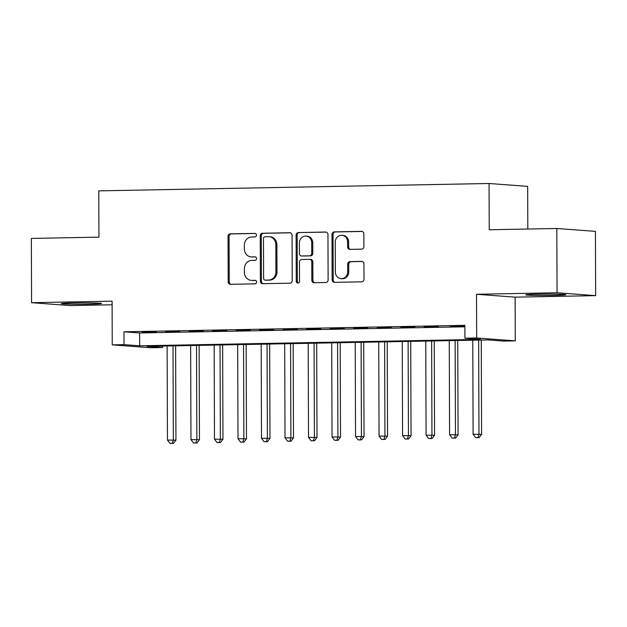 <?xml version="1.0" encoding="UTF-8"?>
<svg xmlns="http://www.w3.org/2000/svg" width="627" height="627" viewBox="0 0 627 627"><rect width="100%" height="100%" fill="white"/><g stroke="black" fill="none" stroke-linecap="round" stroke-linejoin="round"><path stroke-width="0.94" d="M256.474 235.117A1.771 1.615 -85.7 0 0 254.852 233.385L230.328 233.847A2.524 2.304 -85.7 0 0 228.032 236.41L228.189 281.829A2.524 2.304 -85.7 0 0 230.509 284.313L255.024 283.851A1.771 1.615 -85.7 0 0 255.15 280.316A1.771 1.615 -85.7 0 0 255.017 280.316L251.842 280.379A8.08 7.383 -85.7 0 1 251.215 280.355A8.08 7.383 -85.7 0 1 244.428 272.439L244.412 268.654A8.08 7.383 -85.7 0 1 251.772 260.44L254.946 260.385A1.771 1.615 -85.7 0 0 255.071 256.851A1.771 1.615 -85.7 0 0 254.93 256.851L251.764 256.905A8.08 7.383 -85.7 0 1 251.129 256.89A8.08 7.383 -85.7 0 1 244.35 248.974L244.334 245.188A8.08 7.383 -85.7 0 1 251.693 236.975L254.868 236.912A1.771 1.615 -85.7 0 0 256.474 235.117M537.645 294.165A20.064 0.698 179.8 0 0 525.724 294.847A20.064 0.698 179.8 0 0 553.923 295.38A20.064 0.698 179.8 0 0 565.844 294.706A20.064 0.698 179.8 0 0 537.645 294.165M73.304 302.943A20.064 0.698 179.8 0 0 61.375 303.625A20.064 0.698 179.8 0 0 89.575 304.158A20.064 0.698 179.8 0 0 101.503 303.484A20.064 0.698 179.8 0 0 73.304 302.943M361.591 249.154A2.524 2.304 -85.7 0 0 363.887 246.591L363.848 233.847A2.524 2.304 -85.7 0 0 361.528 231.363L334.301 231.88A2.524 2.304 -85.7 0 0 331.996 234.451L332.153 279.869A2.524 2.304 -85.7 0 0 334.473 282.346L361.708 281.829A2.524 2.304 -85.7 0 0 364.005 279.266L363.95 263.873A2.524 2.304 -85.7 0 0 361.63 261.396L349.976 261.616A2.524 2.304 -85.7 0 0 347.679 264.179L347.711 271.812A6.756 6.168 -85.7 0 1 341.033 278.662A6.756 6.168 -85.7 0 1 335.359 272.047L335.257 242.147A6.756 6.168 -85.7 0 1 341.934 235.297A6.756 6.168 -85.7 0 1 347.601 241.912L347.617 246.897A2.524 2.304 -85.7 0 0 349.937 249.374L361.591 249.154M464.921 338.196L476.677 337.977L515.276 340.861L503.52 341.088L487.869 339.912L146.961 346.363L162.612 347.53L150.856 347.75L112.249 344.866L124.005 344.638L139.656 345.814L480.572 339.372L464.921 338.196L464.873 325.342L123.966 331.793L124.005 344.638M112.249 344.866L112.1 301.164L31.577 302.684L31.35 238.417L98.941 237.139L98.784 190.867L489.068 183.492L489.232 229.764L556.823 228.487L557.05 292.754L476.52 294.275L476.677 337.977M292.072 235.203A2.524 2.304 -85.7 0 0 289.76 232.727L262.525 233.236A2.524 2.304 -85.7 0 0 260.229 235.807L260.385 281.225A2.524 2.304 -85.7 0 0 262.705 283.702L289.933 283.185A2.524 2.304 -85.7 0 0 292.229 280.622L292.072 235.203M298.413 232.562L325.64 232.045A2.524 2.304 -85.7 0 1 327.96 234.522L328.117 279.94A2.524 2.304 -85.7 0 1 325.821 282.511L314.166 282.73A2.524 2.304 -85.7 0 1 311.846 280.253L311.784 261.827A2.524 2.304 -85.7 0 0 309.464 259.351L301.736 259.5A2.524 2.304 -85.7 0 0 299.44 262.062L299.502 281.241A1.771 1.615 -85.7 0 1 297.754 283.036A1.771 1.615 -85.7 0 1 296.273 281.304L296.109 235.125A2.524 2.304 -85.7 0 1 298.413 232.562L326.283 232.131M556.823 228.487L595.423 231.371L595.65 295.638L557.05 292.754M31.577 302.684L70.177 305.576L112.115 304.777M156.217 331.887L142.11 332.153L156.217 331.887M179.722 331.44L165.622 331.707L179.722 331.44M203.234 331.001L189.127 331.268L203.234 331.001M226.747 330.554L212.639 330.821L226.747 330.554M250.259 330.108L236.152 330.374L250.259 330.108M273.772 329.669L259.664 329.935L273.772 329.669M297.284 329.222L283.177 329.488L297.284 329.222M320.789 328.775L306.681 329.042L320.789 328.775M344.301 328.336L330.194 328.603L344.301 328.336M367.814 327.89L353.706 328.156L367.814 327.89M391.326 327.443L377.219 327.709L391.326 327.443M414.839 326.996L400.731 327.263L414.839 326.996M438.344 326.557L424.244 326.824L438.344 326.557M123.966 331.793L139.609 332.961L464.881 326.808M450.358 326.573L464.466 326.306L450.358 326.33M527.816 229.035L527.668 186.384L489.068 183.492M476.52 294.275L515.128 297.159L595.65 295.638M515.128 297.159L515.276 340.861M162.605 346.065L162.612 347.53M139.609 332.961L139.656 345.814M251.129 256.89L252.172 256.968A8.08 7.383 -85.7 0 0 252.806 256.984L251.764 256.905M255.463 256.937L252.806 256.984M251.215 280.355L252.258 280.434A8.08 7.383 -85.7 0 0 252.885 280.457L251.842 280.379M255.55 280.402L252.885 280.457M255.385 233.471L231.379 233.926A2.524 2.304 -85.7 0 0 229.074 236.489L229.231 281.907A2.524 2.304 -85.7 0 0 230.916 284.305M290.395 232.805L263.567 233.315A2.524 2.304 -85.7 0 0 261.271 235.885L261.428 281.304A2.524 2.304 -85.7 0 0 263.105 283.694M265.08 236.724A1.771 1.615 -85.7 0 0 263.465 238.519L263.606 278.388A1.771 1.615 -85.7 0 0 265.229 280.12L268.575 280.057A8.08 7.383 -85.7 0 0 275.927 271.844L275.833 244.593A8.08 7.383 -85.7 0 0 269.054 236.677A8.08 7.383 -85.7 0 0 268.419 236.661L265.08 236.724M265.997 280.183A1.771 1.615 -85.7 0 0 266.271 280.198L265.229 280.12M269.054 236.677L270.096 236.755A8.08 7.383 -85.7 0 1 276.875 244.671L276.977 271.922A8.08 7.383 -85.7 0 1 269.618 280.136L266.271 280.198M309.667 259.359L310.71 259.437A2.524 2.304 -85.7 0 1 312.826 261.906L312.889 280.332A2.524 2.304 -85.7 0 0 314.574 282.722M299.455 232.641A2.524 2.304 -85.7 0 0 297.159 235.203L297.316 281.382A1.771 1.615 -85.7 0 0 298.287 282.981M311.721 242.72A6.756 6.168 -85.7 0 0 306.047 236.097A6.756 6.168 -85.7 0 0 299.369 242.947L299.408 253.488A2.524 2.304 -85.7 0 0 301.72 255.965L309.456 255.816A2.524 2.304 -85.7 0 0 311.752 253.253L311.721 242.72L312.763 242.798A6.756 6.168 -85.7 0 0 307.089 236.175L306.047 236.097M302.371 256.012A2.524 2.304 -85.7 0 0 302.77 256.043L301.72 255.965M312.763 242.798L312.795 253.332A2.524 2.304 -85.7 0 1 310.498 255.894L302.77 256.043M341.934 235.297L342.977 235.376A6.756 6.168 -85.7 0 1 348.643 241.991L348.667 246.975A2.524 2.304 -85.7 0 0 350.344 249.366M341.033 278.662L342.076 278.741A6.756 6.168 -85.7 0 0 348.753 271.891L347.711 271.812M362.273 261.483L351.026 261.694A2.524 2.304 -85.7 0 0 348.722 264.257L348.753 271.891M362.163 231.449L335.343 231.959A2.524 2.304 -85.7 0 0 333.039 234.529L333.203 279.948A2.524 2.304 -85.7 0 0 334.881 282.338M167.127 345.979L167.456 440.06L175.944 440.146L175.615 345.814M172.37 443.383L170.019 443.43L173.413 443.461L172.37 443.383L173.334 439.95L173.005 345.869M170.019 443.43L167.456 440.06M175.944 440.146L173.413 443.461M190.639 345.532L190.969 439.621L199.457 439.699L199.127 345.375M195.875 442.944L193.531 442.983L196.925 443.023L195.875 442.944L196.847 439.503L196.517 345.422M193.531 442.983L190.969 439.621M199.457 439.699L196.925 443.023M214.152 345.085L214.481 439.174L222.969 439.261L222.64 344.928M219.387 442.497L217.036 442.544L220.43 442.576L219.387 442.497L220.359 439.065L220.03 344.975M217.036 442.544L214.481 439.174M222.969 439.261L220.43 442.576M237.664 344.646L237.994 438.728L246.482 438.814L246.152 344.482M242.9 442.051L240.549 442.098L243.942 442.129L242.9 442.051L243.872 438.618L243.542 344.536M240.549 442.098L237.994 438.728M246.482 438.814L243.942 442.129M261.177 344.199L261.506 438.289L269.986 438.367L269.657 344.043M266.412 441.604L264.061 441.651L267.455 441.682L266.412 441.604L267.384 438.171L267.055 344.09M264.061 441.651L261.506 438.289M269.986 438.367L267.455 441.682M284.689 343.753L285.019 437.842L293.499 437.928L293.17 343.596M289.925 441.165L287.574 441.204L290.967 441.243L289.925 441.165L290.889 437.732L290.567 343.643M287.574 441.204L285.019 437.842M293.499 437.928L290.967 441.243M308.194 343.314L308.523 437.395L317.011 437.481L316.682 343.149M313.437 440.718L311.086 440.765L314.48 440.797L313.437 440.718L314.401 437.285L314.072 343.196M311.086 440.765L308.523 437.395M317.011 437.481L314.48 440.797M331.707 342.867L332.036 436.948L340.524 437.035L340.195 342.703M336.942 440.272L334.591 440.319L337.992 440.35L336.942 440.272L337.914 436.839L337.585 342.757M334.591 440.319L332.036 436.948M340.524 437.035L337.992 440.35M355.219 342.42L355.548 436.51L364.036 436.588L363.707 342.264M360.454 439.833L358.103 439.872L361.497 439.911L360.454 439.833L361.426 436.4L361.097 342.311M358.103 439.872L355.548 436.51M364.036 436.588L361.497 439.911M378.732 341.981L379.061 436.063L387.549 436.149L387.22 341.817M383.967 439.386L381.616 439.433L385.009 439.464L383.967 439.386L384.939 435.953L384.61 341.864M381.616 439.433L379.061 436.063M387.549 436.149L385.009 439.464M402.244 341.535L402.573 435.616L411.053 435.702L410.724 341.37M407.479 438.939L405.128 438.986L408.522 439.018L407.479 438.939L408.451 435.506L408.122 341.425M405.128 438.986L402.573 435.616M411.053 435.702L408.522 439.018M425.757 341.088L426.078 435.177L434.566 435.256L434.237 340.931M430.992 438.492L428.641 438.539L432.034 438.571L430.992 438.492L431.956 435.06L431.635 340.978M428.641 438.539L426.078 435.177M434.566 435.256L432.034 438.571M449.261 340.641L449.59 434.73L458.078 434.817L457.749 340.485M454.504 438.054L452.153 438.093L455.547 438.132L454.504 438.054L455.468 434.621L455.139 340.532M452.153 438.093L449.59 434.73M458.078 434.817L455.547 438.132M472.774 340.202L473.103 434.284L481.591 434.37L481.262 340.038M478.009 437.607L475.658 437.654L479.059 437.685L478.009 437.607L478.981 434.174L478.652 340.093M475.658 437.654L473.103 434.284M481.591 434.37L479.059 437.685M229.231 281.907L228.189 281.829M229.074 236.489L228.032 236.41M231.379 233.926L230.328 233.847M261.428 281.304L260.385 281.225M261.271 235.885L260.229 235.807M263.567 233.315L262.525 233.236M290.152 232.75L289.76 232.727M269.618 280.136L268.575 280.057M276.977 271.922L275.927 271.844M276.875 244.671L275.833 244.593M326.032 232.076L325.64 232.045M312.889 280.332L311.846 280.253M312.826 261.906L311.784 261.827M297.316 281.382L296.273 281.304M297.159 235.203L296.109 235.125M310.498 255.894L309.456 255.816M312.795 253.332L311.752 253.253M348.667 246.975L347.617 246.897M348.643 241.991L347.601 241.912M348.722 264.257L347.679 264.179M351.026 261.694L349.976 261.616M362.03 261.42L361.63 261.396M333.203 279.948L332.153 279.869M333.039 234.529L331.996 234.451M335.343 231.959L334.301 231.88M361.92 231.394L361.528 231.363M266.13 280.198L265.088 280.12M302.567 256.035L301.524 255.957"/></g></svg>

